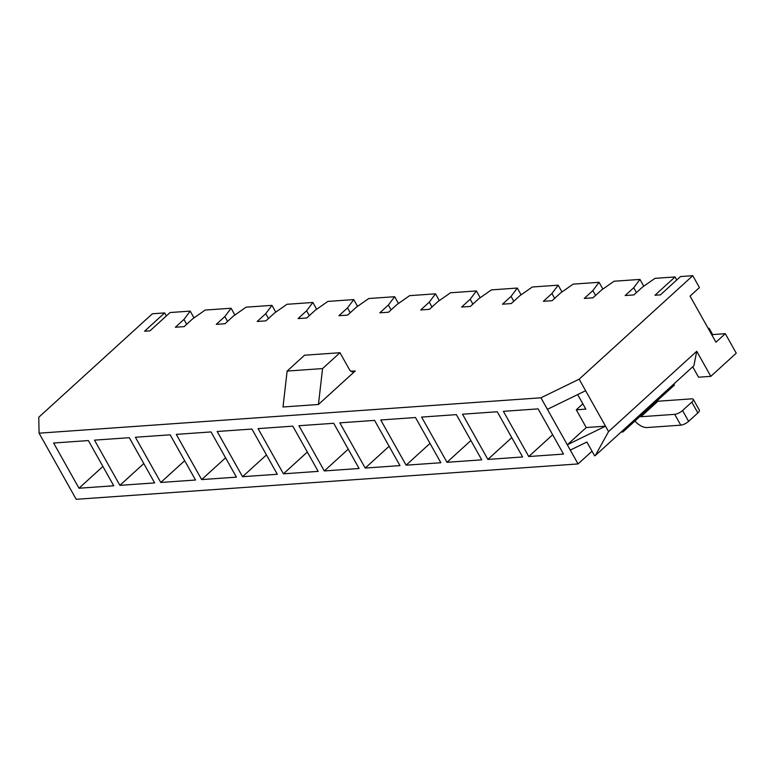<?xml version="1.0" encoding="UTF-8"?>
<svg xmlns="http://www.w3.org/2000/svg" width="775" height="775" viewBox="0 0 775 775"><rect width="100%" height="100%" fill="white"/><g stroke="black" fill="none" stroke-linecap="round" stroke-linejoin="round"><path stroke-width="1.16" d="M595.558 295.469L592.836 290.615L599.065 282.303L573.171 284.125L560.664 292.882L552.1 300.69L543.372 301.301L551.945 293.502L558.184 285.181L532.289 287.002L519.783 295.769L511.209 303.567L502.491 304.188L511.054 296.379L517.293 288.058L491.398 289.889L478.892 298.646L470.318 306.454L461.6 307.065L470.173 299.257L476.402 290.945L450.507 292.766L438.001 301.523L429.437 309.332L420.709 309.952L429.282 302.143L435.521 293.822L409.626 295.653L397.12 304.41L388.546 312.218L379.827 312.829L388.391 305.021L394.63 296.709L368.735 298.53L356.229 307.287L347.655 315.096L338.937 315.716L347.51 307.907L353.749 299.586L327.844 301.417L315.338 310.174L306.774 317.983L298.046 318.593L306.619 310.785L312.858 302.473L286.963 304.294L274.457 313.052L265.883 320.86L257.164 321.48L265.728 313.672L271.967 305.35L246.072 307.181L233.566 315.938L224.992 323.747L216.273 324.357L224.847 316.549L231.086 308.237L205.191 310.058L192.675 318.816L184.111 326.624L175.382 327.244L183.956 319.436L190.195 311.114L170.093 312.538L150.011 330.828L144.557 331.216L164.639 312.916L152.375 313.778L38.75 417.279L39.089 433.177L540.94 397.798L579.148 379.198L692.773 275.697L680.508 276.559L660.416 294.858L654.972 295.236L675.054 276.946L654.952 278.361L642.446 287.118L633.873 294.926L625.154 295.537L633.717 287.738L639.956 279.417L614.062 281.238L601.555 290.005L592.982 297.803L584.263 298.423L592.836 290.615M554.667 298.346L551.945 293.502M355.26 370.944L318.438 404.482L283.011 406.982L287.137 371.07L304.546 355.212L339.973 352.712L349.428 369.559A5.386 4.166 86 0 0 353.158 371.884A5.386 4.166 86 0 0 355.26 370.944L350.939 371.244M592.032 451.195L578.053 463.934L540.94 397.798M39.089 433.177L76.202 499.303L578.053 463.934M675.054 276.946L676.749 279.978M712.109 335.391L713.039 334.538L725.303 333.676L715.935 342.211L690.06 296.108L699.438 287.573L692.773 275.697M692.714 366.817L698.546 377.212L710.811 376.35L696.735 351.278L608.559 431.597L605.517 426.182L567.3 444.782L586.239 427.538L576.29 409.81L585.832 409.132L577.666 394.591M570.284 450.101L586.878 442.021L594.648 455.855L595.345 455.516L693.887 365.742L696.735 351.278M582.848 403.833L576.29 409.81M522.621 456.969L487.872 459.42L462.501 414.208L497.25 411.757L522.621 456.969M440.849 462.733L406.1 465.184L380.728 419.972L415.478 417.522L440.849 462.733M359.077 468.497L324.318 470.938L298.947 425.737L333.705 423.286L359.077 468.497M277.305 474.261L242.546 476.702L217.174 431.491L251.933 429.05L277.305 474.261M195.523 480.025L160.774 482.467L135.402 437.255L170.151 434.814L195.523 480.025M113.751 485.78L78.992 488.231L53.62 443.019L88.379 440.568L113.751 485.78M154.642 482.903L119.883 485.353L94.511 440.142L129.27 437.691L154.642 482.903M236.414 477.138L201.655 479.589L176.283 434.378L211.042 431.927L236.414 477.138M318.186 471.374L283.437 473.825L258.065 428.614L292.814 426.163L318.186 471.374M399.958 465.61L365.209 468.061L339.838 422.85L374.587 420.399L399.958 465.61M481.74 459.846L446.981 462.297L421.61 417.086L456.368 414.635L481.74 459.846M563.512 454.082L528.763 456.533L503.392 411.322L538.141 408.871L563.512 454.082M166.344 315.948L164.639 312.916M643.763 286.198L639.956 279.417M602.873 289.075L599.065 282.303M102.901 466.453L78.992 488.231M472.895 304.11L470.173 299.257M480.209 297.726L476.402 290.945M561.982 291.962L558.184 285.181M470.89 440.52L446.981 462.297M521.1 294.839L517.293 288.058M513.777 301.233L511.054 296.379M429.999 443.397L406.1 465.184M389.118 446.284L365.209 468.061M439.318 300.603L435.521 293.822M432.004 306.997L429.282 302.143M348.227 449.161L324.318 470.938M398.437 303.49L394.63 296.709M391.113 309.874L388.391 305.021M307.346 452.048L283.437 473.825M357.546 306.367L353.749 299.586M350.232 312.761L347.51 307.907M266.455 454.925L242.546 476.702M316.665 309.254L312.858 302.473M309.341 315.638L306.619 310.785M225.564 457.812L201.655 479.589M275.774 312.131L271.967 305.35M268.45 318.525L265.728 313.672M184.682 460.689L160.774 482.467M234.883 315.008L231.086 308.237M227.569 321.402L224.847 316.549M143.792 463.576L119.883 485.353M194.002 317.895L190.195 311.114M186.678 324.289L183.956 319.436M725.303 333.676L736.25 353.177L710.811 376.35M595.345 455.516L608.559 431.597M547.402 409.326L585.619 390.716L579.148 379.198M585.619 390.716L605.517 426.182L586.239 427.538M318.438 404.482L322.574 368.571L287.137 371.07M322.574 368.571L339.973 352.712M511.781 437.642L487.872 459.42M552.662 434.756L528.763 456.533M636.44 292.582L633.717 287.738M708.428 328.832L709.077 328.232L712.758 334.79M709.077 328.232L708.127 328.3M673 384.768L674.482 385.001L657.21 400.733L657.917 401.237L691.717 398.854A6.248 2.063 -29.3 0 1 693.286 399.338L699.35 410.149A6.248 2.063 150.7 0 1 697.858 412.93L688.617 421.348A6.248 2.063 150.7 0 1 680.779 425.165L646.98 427.548A13.785 7.459 47.7 0 1 634.928 421.038M621.056 432.092L622.935 431.956L640.208 416.223L640.915 416.727L674.715 414.344A6.248 2.063 -29.3 0 0 682.552 410.527L691.784 402.118A6.248 2.063 -29.3 0 0 693.286 399.338M622.935 431.956L623.245 430.096M691.784 402.118L697.858 412.93M640.915 416.727L657.917 401.237M640.208 416.223L657.21 400.733M674.715 414.344L680.779 425.165M682.552 410.527L688.617 421.348"/></g></svg>
